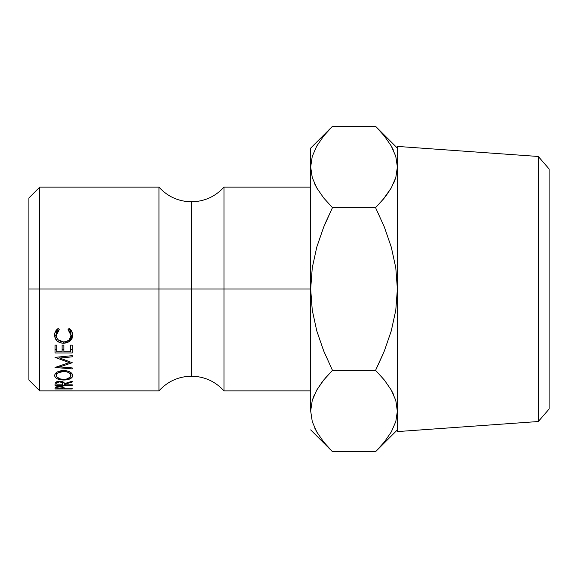 <?xml version="1.0" encoding="UTF-8"?>
<svg xmlns="http://www.w3.org/2000/svg" width="578" height="578" viewBox="0 0 578 578"><rect width="100%" height="100%" fill="white"/><g stroke="black" fill="none" stroke-linecap="round" stroke-linejoin="round"><path stroke-width="0.87" d="M28.9 380.035L39.738 390.873L158.95 390.873L158.95 187.127C167.685 196.672 178.523 201.563 191.463 201.801L191.463 289L158.95 289L191.463 289L191.463 376.199L191.463 289L223.975 289L223.975 390.873C215.24 381.328 204.402 376.437 191.463 376.199C178.523 376.437 167.685 381.328 158.95 390.873L158.95 187.127L39.738 187.127L39.738 289L39.738 187.127L28.9 197.965L28.9 289L158.95 289L39.738 289L39.738 390.873L39.738 289L28.9 289L28.9 380.035L28.9 197.965M378.576 129.4L384.348 136.003L391.241 145.974L395.764 156.298L397.375 166.991L395.814 177.511L391.313 187.872L384.37 197.951L375.577 207.661L384.334 226.995L391.299 247.174L395.793 267.831L397.375 289L397.375 146.415L538.291 156.479L549.1 168.949L549.1 409.051L538.291 421.521L549.1 409.051L549.1 168.949L538.291 156.479L538.291 421.521L538.291 156.479L397.375 146.415L397.375 431.585L538.291 421.521L397.375 431.585L397.375 289L395.778 310.263L391.277 330.891L384.348 350.969L375.577 370.339L384.348 380.028L391.241 389.998L395.764 400.323L397.375 411.009L395.814 421.535L391.313 431.896L384.37 441.975L377.513 449.713M325.031 378.417L332.473 370.339L323.716 351.005L316.751 330.826L312.257 310.169L310.675 289L312.272 267.737L316.773 247.109L323.702 227.031L332.473 207.661L323.702 197.972L316.809 188.002L312.286 177.677L310.675 166.991L310.675 148.113L310.675 289L223.975 289L223.975 187.127L223.975 289L310.675 289L310.675 411.016M310.675 187.127L223.975 187.127C215.24 196.672 204.402 201.563 191.463 201.801L191.463 289L223.975 289L223.975 390.873L310.675 390.873M72.25 388.987L55.047 388.987L55.307 387.332L55.893 386.971L59.657 386.422L63.573 387.043L64.31 388.676L72.25 388.987L64.31 388.676L64.028 387.368L59.657 386.422L55.307 387.332L55.047 388.987L72.25 388.676M56.637 329.763L58.205 328.412L59.238 329.648L57.078 332.191L56.369 335.305L56.882 337.848L58.407 340.016L63.667 341.952L66.557 341.468L68.941 339.987L70.458 337.783L70.928 335.211L70.198 332.155L68.059 329.648L69.085 328.412L70.66 329.792L72.46 333.21L72.691 335.197L71.99 338.636L69.685 341.41L66.817 342.819L63.551 343.267L60.04 342.696L57.114 340.948L54.744 336.808L54.823 333.253L56.637 329.763M55.293 377.441L54.607 375.671L55.228 373.778L57.186 372.088L61.853 370.614L67.12 370.91L70.054 372.066L72.04 373.72L72.691 375.599L72.055 377.383L70.104 378.807L65.487 379.956L60.257 379.732L57.287 378.85L55.293 377.441M72.25 385.331L55.047 385.331L55.278 382.694L56.832 381.675L61.759 381.48L63.363 382.072L64.31 383.698L72.25 381.184L72.25 381.986L64.31 384.384L64.31 384.818L72.25 384.818L72.25 385.331L72.25 384.818L64.31 384.818L64.31 384.384L72.25 381.986L72.25 381.184L64.31 383.698C64.519 382.275 62.966 381.473 59.65 381.278L55.278 382.694L55.047 385.331L72.25 385.331L72.25 384.818M72.25 352.956L55.047 352.956L55.047 345.117L56.81 345.117L56.81 351.742L62.106 351.742L62.106 345.117L63.869 345.117L63.869 351.742L70.487 351.742L70.487 345.117L72.25 345.117L72.25 352.956L72.25 345.117L70.487 345.117L70.487 351.742L63.869 351.742L63.869 345.117L62.106 345.117L62.106 351.742L56.81 351.742L56.81 345.117L55.047 345.117L55.047 352.956L72.25 352.956M72.25 355.658L55.047 357.37L69.165 362.608L55.047 367.478L72.25 368.909L72.25 367.933L59.845 366.886L59.845 365.773L59.845 366.886L72.25 362.724L59.874 358.042L72.25 362.724L59.845 366.886L72.25 367.933L72.25 368.909L55.047 367.478L69.165 362.608L55.047 357.37L72.25 355.658L72.25 356.828L59.874 358.042L59.874 356.893L59.874 358.042L72.25 356.828L72.25 355.658L72.25 356.828M314.273 394.991L312.264 400.402L314.432 394.637M322.141 382.022L316.78 390.056M329.453 448.579L323.702 441.997L316.809 432.026L312.286 421.702L310.675 411.009L312.286 421.702L310.675 411.009L312.236 400.489L316.737 390.128L323.68 380.049L332.473 370.339L323.702 380.028L316.773 390.063M323.102 441.245L323.507 441.751M314.692 427.951L316.737 431.896M332.473 370.339L375.577 370.339L332.473 370.339L323.716 351.005L316.751 330.826L312.257 310.169L310.675 289L312.272 267.737L316.773 247.109L323.702 227.031L332.473 207.661L323.702 197.972L316.809 188.002L312.286 177.677L310.675 166.991L310.675 411.009L312.236 400.489L316.737 390.128L323.68 380.049M310.675 166.991L312.236 177.511L310.675 166.991L312.236 156.465L316.737 146.104L323.68 136.025L330.414 128.417M329.655 129.212L323.702 136.003M375.873 208.246L375.577 207.661L332.473 207.661L324.959 223.975L332.473 207.661L375.577 207.661L384.334 226.995L391.299 247.174L395.793 267.831L397.375 289L395.778 310.263L391.277 330.891L384.348 350.969L375.577 370.339L383.091 354.025L375.577 370.339L384.348 380.028L391.241 389.998L395.764 400.323L397.375 411.009L395.814 400.489L397.368 411.601M314.569 183.66L316.78 187.951M323.145 197.279L323.68 197.951M384.948 136.755L384.543 136.249M395.814 156.465L397.375 166.991L395.814 177.511L391.313 187.872L384.37 197.951L375.577 207.661L384.37 197.951M393.358 150.049L391.313 146.104M393.481 394.326L391.27 390.056M384.905 380.721L384.37 380.049M393.777 183.009L395.785 177.598L393.618 183.363M385.909 195.978L391.27 187.951M383.019 199.583L391.277 187.937M310.675 429.888L332.473 451.685L375.577 451.685L332.473 451.685L323.702 441.997L316.809 432.026L312.286 421.702M393.842 395.128L391.277 390.063M391.313 431.896L384.37 441.975L375.577 451.685L397.375 429.888M312.236 156.465L316.737 146.104L323.68 136.025L332.473 126.315L375.577 126.315L384.348 136.003L391.241 145.974L395.764 156.298M314.208 182.872L316.773 187.937M397.375 148.113L375.577 126.315L332.473 126.315L310.675 148.113M69.165 362.608L69.165 361.402L69.165 362.608M72.25 367.933L72.25 368.909M72.25 349.553L70.487 349.553L72.25 349.553M63.869 349.553L62.106 349.553L63.869 349.553M56.81 349.553L55.047 349.553L56.81 349.553M72.25 381.184L72.25 381.986M64.31 383.698L64.31 384.384L64.31 383.698M55.047 385.331L55.047 384.153M59.642 381.278L59.642 381.921C61.933 382.137 62.908 382.73 62.569 383.705L62.569 381.697L62.547 384.818L56.81 384.818L62.547 384.818L62.113 382.549L59.642 381.921L59.642 381.278M56.81 383.676C56.434 382.715 57.381 382.13 59.642 381.921L57.222 382.542L56.81 383.676L56.81 381.682L56.81 383.38M72.691 375.599C72.236 372.55 69.216 370.859 63.638 370.52C58.01 370.866 54.997 372.586 54.607 375.671C55.163 378.424 58.205 379.876 63.725 380.028C69.281 379.898 72.264 378.424 72.691 375.599M71.549 373.164L70.928 373.598L71.549 373.164M63.725 379.327L63.725 380.028L63.725 379.327C59.173 379.161 56.723 377.925 56.369 375.635C56.702 373.178 59.129 371.777 63.638 371.437C68.218 371.741 70.646 373.142 70.928 375.635C70.617 377.94 68.218 379.168 63.717 379.327L66.535 379.067L70.422 377.087L70.928 372.637L70.928 375.635L70.408 374.096L68.876 372.716L66.499 371.762L63.638 371.437L63.638 370.52L63.638 371.437L58.436 372.731L56.904 374.103L56.369 375.635L56.369 372.629L56.369 375.635L56.926 377.094L60.517 378.995L63.717 379.327M56.369 373.605L55.748 373.164L56.369 373.605M58.046 328.521L56.369 332.841L56.369 335.305L59.238 329.648L58.205 328.412C55.763 330.161 54.563 332.429 54.607 335.218C54.932 340.225 57.916 342.906 63.551 343.267L69.685 341.41L72.691 335.197C72.72 332.415 71.513 330.154 69.085 328.412L68.059 329.648L70.928 335.211C70.805 339.438 68.385 341.692 63.667 341.952C59.101 341.555 56.666 339.337 56.369 335.305L56.536 331.339L57.995 328.571M70.928 332.747L70.928 335.211L70.928 332.747L69.179 328.485L70.198 329.857L70.928 332.747M72.597 333.976L70.372 338.072L71.99 335.999L72.597 333.976M69.685 338.621L69.685 341.41L69.685 338.621M63.551 341.952L63.551 343.267L63.551 341.952M56.984 338.072L54.751 334.272M54.744 334.265L57.114 338.188M55.047 388.987L55.047 388.286M59.664 386.422L59.664 386.863C61.962 387.007 62.93 387.39 62.583 388.011L62.583 386.704L62.547 388.676L56.81 388.676L62.547 388.676L62.128 387.267L59.664 386.863L59.664 386.422M56.81 386.689L56.81 387.983C56.55 387.332 57.504 386.957 59.664 386.863L57.244 387.253L56.81 387.983L56.81 386.689M62.569 383.698L62.569 381.697M62.583 388.011L62.583 386.704"/></g></svg>
